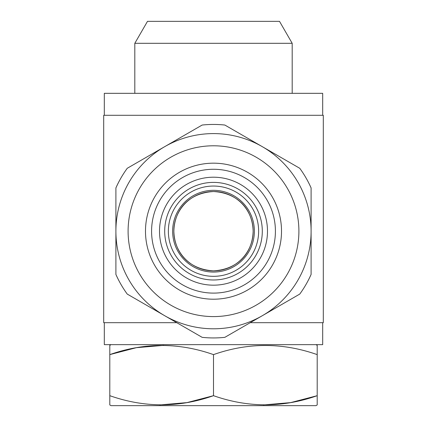 <?xml version="1.0" encoding="UTF-8"?>
<svg xmlns="http://www.w3.org/2000/svg" width="427" height="427" viewBox="0 0 427 427"><rect width="100%" height="100%" fill="white"/><g stroke="black" fill="none" stroke-linecap="round" stroke-linejoin="round"><path stroke-width="0.64" d="M104.311 322.689L104.311 344.648L322.689 344.648L322.689 322.689M111.02 344.648L109.798 345.352L109.798 354.618C144.283 342.449 178.849 342.449 213.5 354.618C247.98 342.449 282.546 342.449 317.202 354.618L317.202 345.352L315.98 344.648M317.202 404.945L317.202 395.685L317.202 404.945L315.98 405.65L111.02 405.65L109.798 404.945L109.798 395.685L109.798 404.945M263.411 404.929L290.622 402.618L317.202 395.685C282.717 407.849 248.151 407.849 213.5 395.685C179.02 407.849 144.454 407.849 109.798 395.685L109.798 345.352M275.415 231.188A61.915 61.915 0 0 1 213.5 293.103A61.915 61.915 0 0 1 151.585 231.188A61.915 61.915 0 0 1 213.5 169.273A61.915 61.915 0 0 1 275.415 231.188M281.516 231.188A68.016 68.016 0 0 1 213.5 299.204A68.016 68.016 0 0 1 145.484 231.188A68.016 68.016 0 0 1 213.5 163.173A68.016 68.016 0 0 1 281.516 231.188M128.1 231.188A85.4 85.4 0 0 1 213.5 145.788A85.4 85.4 0 0 1 298.9 231.188A85.4 85.4 0 0 1 213.5 316.588A85.4 85.4 0 0 1 128.1 231.188M115.898 231.188A97.602 97.602 0 0 1 213.5 133.592A97.602 97.602 0 0 1 311.102 231.188L311.102 274.433A106.75 106.75 0 0 1 299.749 294.091L224.853 337.335A106.75 106.75 0 0 1 202.147 337.335L127.251 294.091A106.75 106.75 0 0 1 115.898 274.433L115.898 187.949A106.75 106.75 0 0 1 127.251 168.286L202.147 125.047A106.75 106.75 0 0 1 224.853 125.047L299.749 168.286A106.75 106.75 0 0 1 311.102 187.949L311.102 231.188A97.602 97.602 0 0 1 213.5 328.79A97.602 97.602 0 0 1 115.898 231.188M254.369 231.188A40.869 40.869 0 0 0 213.5 190.319A40.869 40.869 0 0 0 172.631 231.188A40.869 40.869 0 0 0 213.5 272.058A40.869 40.869 0 0 0 254.369 231.188M253.152 231.188A39.652 39.652 0 0 0 213.5 191.542A39.652 39.652 0 0 0 173.848 231.188C174.515 253.179 189.214 269.49 213.5 270.841C237.7 269.522 252.517 253.184 253.152 231.188C252.517 209.214 237.738 192.897 213.553 191.542C189.289 192.855 174.488 209.177 173.848 231.188A39.652 39.652 0 0 0 213.5 270.841A39.652 39.652 0 0 0 253.152 231.188M250.217 322.689L323.298 322.689L323.298 115.29L103.702 115.29L103.702 322.689L176.783 322.689M262.301 231.188A48.801 48.801 0 0 1 213.5 279.989A48.801 48.801 0 0 1 164.699 231.188A48.801 48.801 0 0 1 213.5 182.388A48.801 48.801 0 0 1 262.301 231.188A48.801 48.801 0 0 1 213.5 279.989A48.801 48.801 0 0 1 164.699 231.188M159.511 231.188A53.989 53.989 0 0 0 213.5 285.177A53.989 53.989 0 0 0 267.489 231.188A53.989 53.989 0 0 0 213.5 177.205A53.989 53.989 0 0 0 159.511 231.188M134.809 43.308L147.491 21.35L279.509 21.35L292.191 43.308L134.809 43.308L134.809 93.332M292.191 43.308L292.191 93.332M322.689 115.29L322.689 93.332L104.311 93.332L104.311 115.29M159.709 404.929L186.919 402.618L213.5 395.685L213.5 354.618M163.589 345.368L136.378 347.679L109.798 354.618M317.202 395.685L317.202 354.618M258.639 231.188A45.139 45.139 0 0 1 213.5 276.328A45.139 45.139 0 0 1 168.361 231.188A45.139 45.139 0 0 1 213.5 186.049A45.139 45.139 0 0 1 258.639 231.188"/></g></svg>
